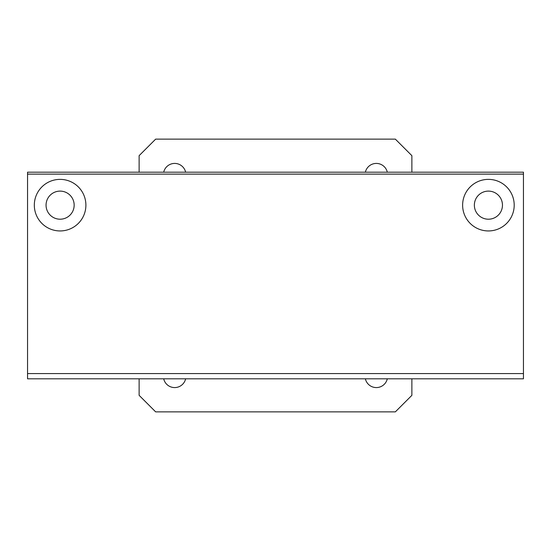 <?xml version="1.0" encoding="UTF-8"?>
<svg xmlns="http://www.w3.org/2000/svg" width="551" height="551" viewBox="0 0 551 551"><rect width="100%" height="100%" fill="white"/><g stroke="black" fill="none" stroke-linecap="round" stroke-linejoin="round"><path stroke-width="0.83" d="M523.45 172.188L523.45 378.812L27.55 378.812L27.55 172.188L523.45 172.188M74.158 205.158A14.05 14.05 0 0 1 60.107 219.208A14.05 14.05 0 0 1 46.057 205.158A14.05 14.05 0 0 1 60.107 191.107A14.05 14.05 0 0 1 74.158 205.158M85.894 205.158A25.787 25.787 0 0 1 60.107 230.945A25.787 25.787 0 0 1 34.32 205.158A25.787 25.787 0 0 1 60.107 179.371A25.787 25.787 0 0 1 85.894 205.158M502.464 205.158A14.05 14.05 0 0 1 488.413 219.208A14.05 14.05 0 0 1 474.363 205.158A14.05 14.05 0 0 1 488.413 191.107A14.05 14.05 0 0 1 502.464 205.158M514.2 205.158A25.787 25.787 0 0 1 488.413 230.945A25.787 25.787 0 0 1 462.626 205.158A25.787 25.787 0 0 1 488.413 179.371A25.787 25.787 0 0 1 514.2 205.158M523.45 373.578L27.55 373.578M27.55 174.123L523.45 174.123M163.702 172.188A11.24 11.24 0 0 1 185.632 172.188M365.368 172.188A11.24 11.24 0 0 1 387.298 172.188M411.873 378.812L411.873 395.342L395.342 411.873L155.657 411.873L139.127 395.342L139.127 378.812M139.127 172.188L139.127 155.657L155.657 139.127L395.342 139.127L411.873 155.657L411.873 172.188M387.298 378.812A11.24 11.24 0 0 1 365.368 378.812M185.632 378.812A11.24 11.24 0 0 1 163.702 378.812"/></g></svg>
